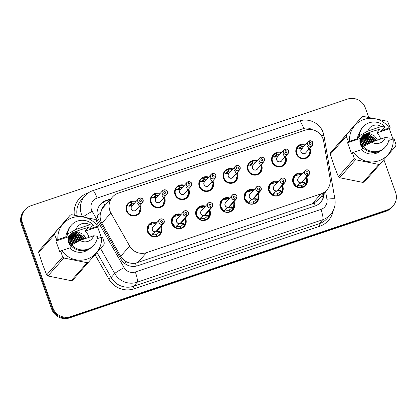<?xml version="1.0" encoding="UTF-8"?>
<svg xmlns="http://www.w3.org/2000/svg" width="417" height="417" viewBox="0 0 417 417"><rect width="100%" height="100%" fill="white"/><g stroke="black" fill="none" stroke-linecap="round" stroke-linejoin="round"><path stroke-width="0.63" d="M282.424 185.414A7.516 7.35 -138.5 0 1 281.423 193.629A7.516 7.35 -138.5 0 1 268.793 191.007A7.516 7.35 -138.5 0 1 278.207 181.676M258.175 193.582A7.516 7.35 -138.5 0 1 257.174 201.797A7.516 7.35 -138.5 0 1 244.544 199.175A7.516 7.35 -138.5 0 1 253.958 189.844M233.927 201.755A7.516 7.35 -138.5 0 1 232.926 209.97A7.516 7.35 -138.5 0 1 220.296 207.343A7.516 7.35 -138.5 0 1 229.71 198.018M209.678 209.923A7.516 7.35 -138.5 0 1 208.677 218.138A7.516 7.35 -138.5 0 1 196.047 215.516A7.516 7.35 -138.5 0 1 205.461 206.186M185.429 218.091A7.516 7.35 -138.5 0 1 184.429 226.306A7.516 7.35 -138.5 0 1 171.799 223.684A7.516 7.35 -138.5 0 1 181.213 214.354M161.181 226.264A7.516 7.35 -138.5 0 1 160.18 234.479A7.516 7.35 -138.5 0 1 147.55 231.852A7.516 7.35 -138.5 0 1 156.964 222.527M306.672 177.246A7.516 7.35 -138.5 0 1 305.671 185.461A7.516 7.35 -138.5 0 1 293.042 182.834A7.516 7.35 -138.5 0 1 302.455 173.508M285.603 156.344A7.516 7.35 -138.5 0 1 284.603 164.559A7.516 7.35 -138.5 0 1 271.973 161.937A7.516 7.35 -138.5 0 1 281.386 152.606M261.355 164.512A7.516 7.35 -138.5 0 1 260.354 172.727A7.516 7.35 -138.5 0 1 247.724 170.105A7.516 7.35 -138.5 0 1 257.138 160.774M237.106 172.685A7.516 7.35 -138.5 0 1 236.105 180.9A7.516 7.35 -138.5 0 1 223.476 178.273A7.516 7.35 -138.5 0 1 232.889 168.948M212.858 180.853A7.516 7.35 -138.5 0 1 211.857 189.068A7.516 7.35 -138.5 0 1 199.227 186.446A7.516 7.35 -138.5 0 1 208.641 177.116M188.609 189.021A7.516 7.35 -138.5 0 1 187.608 197.236A7.516 7.35 -138.5 0 1 174.978 194.614A7.516 7.35 -138.5 0 1 184.392 185.284M164.361 197.194A7.516 7.35 -138.5 0 1 163.36 205.409A7.516 7.35 -138.5 0 1 150.73 202.782A7.516 7.35 -138.5 0 1 160.144 193.457M140.112 205.362A7.516 7.35 -138.5 0 1 139.111 213.577A7.516 7.35 -138.5 0 1 126.481 210.955A7.516 7.35 -138.5 0 1 135.895 201.625M309.852 148.176A7.516 7.35 -138.5 0 1 308.851 156.391A7.516 7.35 -138.5 0 1 296.221 153.764A7.516 7.35 -138.5 0 1 305.635 144.438M323.66 141.321A14.089 13.782 41.5 0 0 323.039 138.96A14.089 13.782 41.5 0 0 305.187 130.193L118.303 193.154A14.089 13.782 41.5 0 0 112.481 197.006A14.089 13.782 41.5 0 0 110.917 212.998L129.687 246.108A14.089 13.782 41.5 0 0 146.523 252.655L321.059 193.853A14.089 13.782 41.5 0 0 326.881 190.001A14.089 13.782 41.5 0 0 330.087 178.591L323.66 141.321M104.75 205.732A4.696 4.592 41.5 0 0 101.732 209.756L100.445 213.384C99.736 216.84 100.216 220.108 101.884 223.194L120.659 256.304C122.113 258.795 124.146 260.661 126.763 261.902C129.536 263.221 132.424 263.659 135.421 263.221L312.187 203.871L314.288 202.959L318.004 200.024L326.881 190.001M101.732 209.756A14.089 13.782 -138.5 0 1 103.609 207.02L112.481 197.006M383.921 159.826L395.561 192.336A14.089 13.782 -138.5 0 1 392.976 206.102A14.089 13.782 -138.5 0 1 387.158 209.954L70.697 316.576A14.089 13.782 -138.5 0 1 52.844 307.803L22.601 223.35L22.023 224.007A14.089 13.782 -138.5 0 1 24.603 210.241A14.089 13.782 -138.5 0 0 22.023 224.007L52.261 308.46L22.023 224.007L21.439 224.664A14.089 13.782 -138.5 0 1 24.024 210.898L25.187 209.579A14.089 13.782 -138.5 0 1 31.009 205.727L347.465 99.11A14.089 13.782 -138.5 0 1 365.323 107.878L368.691 117.292M70.697 316.576L70.119 317.233A14.089 13.782 -138.5 0 1 52.261 308.46A14.089 13.782 -138.5 0 0 70.119 317.233L386.575 210.616L70.119 317.233L69.535 317.89A14.089 13.782 -138.5 0 1 51.677 309.122L21.439 224.664M392.976 206.102L392.397 206.759A14.089 13.782 -138.5 0 1 386.575 210.616A14.089 13.782 -138.5 0 0 392.397 206.759L391.813 207.421A14.089 13.782 -138.5 0 1 385.991 211.273L69.535 317.89M22.601 223.35A14.089 13.782 -138.5 0 1 25.187 209.579M110.807 198.893L106.283 200.421A14.089 13.782 41.5 0 0 100.461 204.273A14.089 13.782 41.5 0 0 98.897 220.265L120.956 259.166A14.089 13.782 41.5 0 0 137.792 265.718L314.991 206.014A14.089 13.782 41.5 0 0 320.814 202.162A14.089 13.782 41.5 0 0 324.217 193.003M100.205 204.57A14.089 13.782 -138.5 0 1 105.762 201.004L110.291 199.477M323.701 193.592A14.089 13.782 -138.5 0 1 320.548 202.448M309.414 140.925L309.378 140.852A2.82 2.757 -138.5 0 1 312.312 145.397A2.82 2.757 -138.5 0 1 307.579 144.412A2.82 2.757 -138.5 0 1 309.148 140.93L309.195 140.998A2.726 2.664 41.5 0 0 307.678 144.365A2.726 2.664 41.5 0 0 311.129 146.065A2.726 2.664 41.5 0 0 312.755 142.656A2.726 2.664 41.5 0 0 309.414 140.925L309.94 142.619L309.299 143.344M309.148 140.925L308.095 141.66L301.569 149.025A2.82 2.757 41.5 0 0 304.624 153.534A2.82 2.757 41.5 0 0 305.786 152.763L304.624 153.534M305.786 152.763L312.312 145.397L312.833 142.64C312.734 141.519 311.582 140.925 309.378 140.852L309.211 141.04M309.94 142.619A0.938 0.917 -138.5 0 1 310.92 144.136A0.938 0.917 -138.5 0 1 309.341 143.808A0.938 0.917 -138.5 0 1 309.862 142.645L309.315 143.266M307.371 146.033L310.097 150.891L308.45 156.13L305.52 158.079C300.052 160.253 294.063 153.659 296.821 148.452L296.821 148.452A7.047 6.891 41.5 0 0 308.434 156.151A7.047 6.891 41.5 0 0 309.685 154.082M305.108 145.027A7.047 6.891 -138.5 0 0 300.954 144.939L300.511 145.439M299.166 149.031L301.09 146.862A5.166 5.051 41.5 0 0 298.619 148.947M303.727 146.586A5.166 5.051 41.5 0 0 301.512 146.721L299.526 148.963M301.09 146.862L300.386 145.132A7.047 6.891 -138.5 0 0 297.759 146.956L296.258 148.65M300.954 144.939L301.512 146.721M302.289 148.374L298.744 148.989L296.748 148.52L296.894 148.186A7.047 6.891 -138.5 0 1 297.759 146.956M296.748 148.52L296.894 148.186L298.28 148.848M309.862 142.645L309.195 140.998M295.439 175.171A7.047 6.891 41.5 0 0 296.935 186.743L298.421 184.361L301.324 182.646L297.754 185.085M308.085 175.197L308.064 175.093A2.726 2.664 41.5 0 0 309.576 171.726A2.726 2.664 41.5 0 0 306.125 170.032A2.726 2.664 41.5 0 0 304.499 173.436A2.726 2.664 41.5 0 0 307.84 175.166L307.855 175.27A2.82 2.757 -138.5 0 1 304.916 170.73A2.82 2.757 -138.5 0 1 309.654 171.71A2.82 2.757 -138.5 0 1 308.085 175.197L301.554 182.568L304.389 182.354L306.328 183.579A7.047 6.891 41.5 0 0 306.948 180.368M301.569 182.365L301.559 182.563A2.82 2.757 41.5 0 0 302.606 181.833L309.138 174.468L309.654 171.71C309.763 170.412 306.151 168.828 304.916 170.73L298.39 178.095A2.82 2.757 41.5 0 0 301.329 182.641L307.855 175.27M307.84 175.166L307.313 173.472A0.938 0.917 -138.5 0 1 306.339 171.96A0.938 0.917 -138.5 0 1 307.913 172.289A0.938 0.917 -138.5 0 1 307.392 173.446L307.329 173.519M297.686 185.164L298.046 185.429L297.232 187.087A7.047 6.891 -138.5 0 0 301.924 187.384L301.585 187.77M297.232 187.087L296.873 186.816L297.232 187.087M294.73 175.854L302.064 173.946L297.618 173.952L294.73 175.854L293.146 181.786L296.873 186.816M304.874 182.5L304.572 182.844L306.26 183.652L305.989 184.137A7.047 6.891 -138.5 0 1 302.497 187.191L302.085 187.66M301.449 185.846L301.793 185.461A5.166 5.051 41.5 0 0 304.295 183.324L304.572 182.844M298.046 185.429A5.166 5.051 41.5 0 0 301.371 185.601L301.924 187.384M301.793 185.461L302.497 187.191M304.634 182.771L301.293 182.682M306.203 177.778A6.87 6.719 -138.3 0 1 306.214 183.449L306.589 178.44L306.281 177.684M307.392 173.446L308.064 175.093M288.585 150.813A2.82 2.757 -138.5 0 1 288.064 153.565A2.82 2.757 -138.5 0 1 283.331 152.58A2.82 2.757 -138.5 0 1 284.9 149.098L284.947 149.171A2.726 2.664 41.5 0 0 283.43 152.539A2.726 2.664 41.5 0 0 286.88 154.233A2.726 2.664 41.5 0 0 288.507 150.829A2.726 2.664 41.5 0 0 285.165 149.098L285.692 150.792L285.051 151.517M284.9 149.098L283.847 149.828L277.321 157.193A2.82 2.757 41.5 0 0 280.375 161.702A2.82 2.757 41.5 0 0 281.538 160.931L280.375 161.702M285.692 150.792A0.938 0.917 -138.5 0 1 286.672 152.304A0.938 0.917 -138.5 0 1 285.092 151.976A0.938 0.917 -138.5 0 1 285.614 150.818L285.066 151.434M283.122 154.201L285.848 159.065L284.201 164.298L281.272 166.247C275.804 168.421 269.815 161.832 272.572 156.62L272.572 156.62A7.047 6.891 41.5 0 0 284.185 164.319A7.047 6.891 41.5 0 0 285.437 162.249M280.86 153.201A7.047 6.891 -138.5 0 0 276.706 153.107L276.262 153.612M274.918 157.199L276.841 155.03A5.166 5.051 41.5 0 0 274.365 157.115M279.479 154.754A5.166 5.051 41.5 0 0 277.263 154.889L275.277 157.131M276.841 155.03L276.137 153.3A7.047 6.891 -138.5 0 0 273.51 155.124L272.009 156.818M276.706 153.107L277.263 154.889M278.04 156.542L274.495 157.157L272.499 156.693L272.645 156.354A7.047 6.891 -138.5 0 1 273.51 155.124M272.499 156.693L272.645 156.354L274.032 157.016M285.614 150.818L284.947 149.171M285.129 149.02L285.129 149.02A2.82 2.757 -138.5 0 1 288.58 150.808C288.486 149.687 287.334 149.093 285.129 149.02M260.917 157.266L260.88 157.188A2.82 2.757 -138.5 0 1 263.815 161.733A2.82 2.757 -138.5 0 1 259.082 160.753A2.82 2.757 -138.5 0 1 260.651 157.266L260.698 157.339A2.726 2.664 41.5 0 0 259.181 160.707A2.726 2.664 41.5 0 0 262.632 162.401A2.726 2.664 41.5 0 0 264.258 158.997A2.726 2.664 41.5 0 0 260.917 157.266L261.443 158.96L260.802 159.685M260.651 157.266L259.598 157.996L253.072 165.367A2.82 2.757 41.5 0 0 256.127 169.875A2.82 2.757 41.5 0 0 257.289 169.104L256.127 169.875M257.289 169.104L263.815 161.733L264.336 158.981C264.237 157.861 263.085 157.261 260.88 157.188L260.714 157.376M261.443 158.96A0.938 0.917 -138.5 0 1 262.423 160.472A0.938 0.917 -138.5 0 1 260.844 160.149A0.938 0.917 -138.5 0 1 261.365 158.986L260.818 159.607M258.874 162.375L261.6 167.233L259.953 172.466L257.023 174.415C251.555 176.589 245.566 170 248.323 164.793L248.323 164.793A7.047 6.891 41.5 0 0 259.937 172.492A7.047 6.891 41.5 0 0 261.188 170.417M256.611 161.369A7.047 6.891 -138.5 0 0 252.457 161.275L252.014 161.78M250.669 165.372L252.593 163.203A5.166 5.051 41.5 0 0 250.117 165.288M255.23 162.927A5.166 5.051 41.5 0 0 253.015 163.063L251.029 165.299M252.593 163.203L251.889 161.468A7.047 6.891 -138.5 0 0 249.262 163.292L247.761 164.991M252.457 161.275L253.015 163.063M253.791 164.71L250.247 165.325L248.251 164.861L248.396 164.522A7.047 6.891 -138.5 0 1 249.262 163.292M248.251 164.861L248.396 164.522L249.783 165.184M261.365 158.986L260.698 157.339M236.668 165.434L236.632 165.361A2.82 2.757 -138.5 0 1 239.567 169.907A2.82 2.757 -138.5 0 1 234.834 168.921A2.82 2.757 -138.5 0 1 236.403 165.44L236.449 165.507A2.726 2.664 41.5 0 0 234.933 168.875A2.726 2.664 41.5 0 0 238.383 170.574A2.726 2.664 41.5 0 0 240.01 167.165A2.726 2.664 41.5 0 0 236.668 165.434L237.195 167.128L236.554 167.853M236.403 165.434L235.35 166.169L228.824 173.535A2.82 2.757 41.5 0 0 231.878 178.043A2.82 2.757 41.5 0 0 233.04 177.272L231.878 178.043M233.04 177.272L239.567 169.907L240.088 167.149C239.989 166.029 238.837 165.434 236.632 165.361L236.465 165.549M237.195 167.128A0.938 0.917 -138.5 0 1 238.175 168.645A0.938 0.917 -138.5 0 1 236.595 168.317A0.938 0.917 -138.5 0 1 237.117 167.154L236.569 167.775M234.625 170.543L237.351 175.401L235.704 180.639L232.775 182.589C227.307 184.762 221.318 178.168 224.075 172.961L224.07 172.956A7.047 6.891 41.5 0 0 235.688 180.66A7.047 6.891 41.5 0 0 236.939 178.591M232.363 169.537A7.047 6.891 -138.5 0 0 228.208 169.448L227.765 169.948M226.421 173.54L228.344 171.371A5.166 5.051 41.5 0 0 225.868 173.456M230.982 171.095A5.166 5.051 41.5 0 0 228.766 171.231L226.78 173.472M228.344 171.371L227.64 169.641A7.047 6.891 -138.5 0 0 225.013 171.465L223.512 173.159M228.208 169.448L228.766 171.231M224.07 172.956L224.148 172.695A7.047 6.891 -138.5 0 1 225.013 171.465M224.002 173.029L224.148 172.695L225.534 173.357M229.543 172.883L226.603 173.514L224.075 172.961M237.117 167.154L236.449 165.507M212.42 173.608L212.383 173.529A2.82 2.757 -138.5 0 1 215.318 178.075A2.82 2.757 -138.5 0 1 210.585 177.089A2.82 2.757 -138.5 0 1 212.154 173.608L212.201 173.68A2.726 2.664 41.5 0 0 210.684 177.048A2.726 2.664 41.5 0 0 214.135 178.742A2.726 2.664 41.5 0 0 215.761 175.338A2.726 2.664 41.5 0 0 212.42 173.608L212.946 175.302L212.305 176.026M212.154 173.608L211.101 174.337L204.575 181.703A2.82 2.757 41.5 0 0 207.63 186.211A2.82 2.757 41.5 0 0 208.792 185.44L207.63 186.211M208.792 185.44L215.318 178.075L215.839 175.317C215.74 174.197 214.588 173.602 212.383 173.529L212.217 173.717M212.946 175.302A0.938 0.917 -138.5 0 1 213.926 176.813A0.938 0.917 -138.5 0 1 212.347 176.485A0.938 0.917 -138.5 0 1 212.868 175.328L212.321 175.943M210.377 178.711L213.103 183.574L211.455 188.807L208.526 190.757C203.058 192.93 197.069 186.342 199.826 181.129L199.826 181.129A7.047 6.891 41.5 0 0 211.44 188.828A7.047 6.891 41.5 0 0 212.691 186.759M208.114 177.71A7.047 6.891 -138.5 0 0 203.96 177.616L203.517 178.122M202.172 181.708L204.095 179.539A5.166 5.051 41.5 0 0 201.62 181.624M206.733 179.263A5.166 5.051 41.5 0 0 204.518 179.399L202.532 181.64M204.095 179.539L203.392 177.809A7.047 6.891 -138.5 0 0 200.765 179.633L199.258 181.327M203.96 177.616L204.518 179.399M205.294 181.051L201.75 181.666L199.753 181.202L199.899 180.863A7.047 6.891 -138.5 0 1 200.765 179.633M199.753 181.202L199.899 180.863L201.286 181.525M212.868 175.328L212.201 173.68M271.191 183.339A7.047 6.891 41.5 0 0 272.687 194.911L274.172 192.534L277.076 190.814L273.505 193.259M283.836 183.365L283.815 183.261A2.726 2.664 41.5 0 0 285.327 179.899A2.726 2.664 41.5 0 0 281.876 178.2A2.726 2.664 41.5 0 0 280.25 181.609A2.726 2.664 41.5 0 0 283.591 183.339L283.607 183.444A2.82 2.757 -138.5 0 1 280.667 178.898A2.82 2.757 -138.5 0 1 285.405 179.878A2.82 2.757 -138.5 0 1 283.836 183.365L277.305 190.736L280.141 190.522L282.074 191.747A7.047 6.891 41.5 0 0 282.7 188.536M277.321 190.538L277.31 190.731A2.82 2.757 41.5 0 0 278.358 190.001L284.889 182.636L285.405 179.878C285.515 178.58 281.902 176.996 280.667 178.898L274.141 186.263A2.82 2.757 41.5 0 0 277.081 190.809L283.607 183.444M283.591 183.339L283.065 181.645A0.938 0.917 -138.5 0 1 282.09 180.128A0.938 0.917 -138.5 0 1 283.664 180.457A0.938 0.917 -138.5 0 1 283.143 181.619L283.08 181.687M273.437 193.332L273.797 193.597L272.984 195.255A7.047 6.891 -138.5 0 0 277.675 195.552L277.336 195.943M272.984 195.255L272.624 194.984L272.984 195.255M280.625 190.673L280.323 191.012L282.012 191.82L281.741 192.305A7.047 6.891 -138.5 0 1 278.248 195.359L277.837 195.828M277.201 194.014L277.545 193.629A5.166 5.051 41.5 0 0 280.047 191.497L280.323 191.012M273.797 193.597A5.166 5.051 41.5 0 0 277.123 193.769L277.675 195.552M272.692 194.906L268.897 189.954L270.482 184.022L273.37 182.12L277.811 182.125M277.545 193.629L278.248 195.359M281.955 185.946A6.87 6.719 -138.3 0 1 281.965 191.617L282.012 191.82M277.305 190.736L277.044 190.85M280.38 190.939L277.081 190.991M283.143 181.619L283.815 183.261M246.942 191.507A7.047 6.891 41.5 0 0 248.438 203.084L249.924 200.702L252.827 198.987L249.257 201.427M259.588 191.533L259.567 191.434A2.726 2.664 41.5 0 0 261.078 188.067A2.726 2.664 41.5 0 0 257.628 186.368A2.726 2.664 41.5 0 0 256.002 189.777A2.726 2.664 41.5 0 0 259.343 191.507L259.358 191.612A2.82 2.757 -138.5 0 1 256.419 187.066A2.82 2.757 -138.5 0 1 261.157 188.046A2.82 2.757 -138.5 0 1 259.588 191.533L253.056 198.909L255.892 198.69L257.826 199.915A7.047 6.891 41.5 0 0 258.451 196.709M253.072 198.706L253.062 198.899A2.82 2.757 41.5 0 0 254.109 198.174L260.641 190.804L261.157 188.051C261.266 186.753 257.654 185.164 256.419 187.066L249.892 194.437A2.82 2.757 41.5 0 0 252.832 198.977L259.358 191.612M259.343 191.507L258.816 189.813A0.938 0.917 -138.5 0 1 257.842 188.296A0.938 0.917 -138.5 0 1 259.416 188.625A0.938 0.917 -138.5 0 1 258.894 189.787L258.832 189.86M249.189 201.505L249.548 201.771L248.735 203.428A7.047 6.891 -138.5 0 0 253.427 203.725L253.088 204.111M248.735 203.428L248.376 203.157L248.735 203.428M256.377 198.841L256.074 199.185L257.763 199.993L257.492 200.478A7.047 6.891 -138.5 0 1 254 203.532L253.588 203.996M252.952 202.188L253.296 201.797A5.166 5.051 41.5 0 0 255.798 199.665L256.074 199.185M249.548 201.771A5.166 5.051 41.5 0 0 252.874 201.937L253.427 203.725M248.443 203.079L244.649 198.127L246.233 192.195L249.121 190.293L253.562 190.293L246.233 192.195M253.296 201.797L254 203.532M257.706 194.113A6.87 6.719 -138.3 0 1 257.716 199.785L257.763 199.993M253.056 198.909L252.796 199.018M256.132 199.107L252.832 199.164M258.894 189.787L259.567 191.434M222.694 199.68A7.047 6.891 41.5 0 0 224.19 211.252L225.675 208.87L228.579 207.155L225.008 209.595M235.339 199.707L235.318 199.602A2.726 2.664 41.5 0 0 236.83 196.235A2.726 2.664 41.5 0 0 233.379 194.541A2.726 2.664 41.5 0 0 231.753 197.945A2.726 2.664 41.5 0 0 235.094 199.675L235.11 199.779A2.82 2.757 -138.5 0 1 232.17 195.239A2.82 2.757 -138.5 0 1 236.908 196.219A2.82 2.757 -138.5 0 1 235.339 199.707L228.808 207.077L231.643 206.863L233.577 208.088A7.047 6.891 41.5 0 0 234.203 204.877M228.824 206.874L228.813 207.072A2.82 2.757 41.5 0 0 229.861 206.342L236.392 198.977L236.908 196.219C237.018 194.921 233.405 193.337 232.17 195.239L225.644 202.605A2.82 2.757 41.5 0 0 228.584 207.15L235.11 199.779M235.094 199.675L234.568 197.981A0.938 0.917 -138.5 0 1 233.588 196.47A0.938 0.917 -138.5 0 1 235.167 196.798A0.938 0.917 -138.5 0 1 234.646 197.955L234.583 198.028M224.94 209.673L225.3 209.939L224.487 211.596A7.047 6.891 -138.5 0 0 229.178 211.893L228.839 212.279M224.487 211.596L224.127 211.325L224.487 211.596M232.128 207.009L231.826 207.353L233.515 208.161L233.244 208.646A7.047 6.891 -138.5 0 1 229.751 211.7L229.34 212.17M228.704 210.356L229.048 209.97A5.166 5.051 41.5 0 0 231.55 207.833L231.826 207.353M225.3 209.939A5.166 5.051 41.5 0 0 228.625 210.111L229.178 211.893M224.195 211.247L220.4 206.295L221.985 200.363L224.872 198.461L229.314 198.461L221.985 200.363M229.048 209.97L229.751 211.7M233.457 202.287A6.87 6.719 -138.3 0 1 233.468 207.958L233.515 208.161M228.808 207.077L228.547 207.192M231.883 207.28L228.584 207.332M234.646 197.955L235.318 199.602M362.696 148.202A10.618 10.383 -138.5 0 1 360.189 138.517L347.585 142.76L348.471 141.759L346.256 136.265A25.364 24.806 -138.5 0 1 346.548 134.655L361.836 116.958A25.364 24.806 -138.5 0 1 363.384 116.437L386.689 121.128A25.364 24.806 -138.5 0 1 387.946 122.217L390.166 127.711L389.233 127.962A22.075 21.59 -138.5 0 0 363.968 119.465A22.075 21.59 -138.5 0 0 349.571 141.321L357.468 138.663A14.089 13.782 -138.5 0 1 359.543 132.497M392.97 139.028L389.275 128.717L376.676 132.96A10.618 10.383 -138.5 0 1 380.638 139.075M376.468 140.482L369.061 134.571L363.337 134.957M376.739 140.393L369.269 134.342L363.978 134.576M375.363 140.857L368.237 135.504L362.514 135.885M375.639 140.764L368.446 135.27L362.722 135.655M374.221 141.243L367.419 136.432L361.695 136.812M374.508 141.144L367.622 136.197L361.899 136.583M373.043 141.639L366.595 137.36L360.872 137.746M373.34 141.535L366.798 137.125L361.075 137.511M371.823 142.046L365.772 138.288L360.158 138.632M372.131 141.942L365.98 138.053L360.257 138.439M370.708 142.624L364.948 139.215L360.017 139.346M370.984 142.473L365.156 138.981L360.048 139.163M369.592 143.229L364.13 140.143L359.923 140.102M369.869 143.078L364.333 139.909L359.944 139.909M368.461 143.849L363.306 141.071L359.887 140.904M368.748 143.693L363.509 140.842L359.887 140.696M367.32 144.48L362.482 141.999L359.913 141.77M367.606 144.324L362.686 141.77L359.897 141.545M366.168 145.121L361.659 142.927L360.022 142.708M366.454 144.96L361.867 142.697L359.986 142.463M364.995 145.778L360.246 143.745M365.292 145.611L360.179 143.474M363.812 146.44L360.648 144.944M364.109 146.273L360.523 144.621M362.847 147.274L361.393 146.456M363.051 147.039L361.153 146.023M346.256 136.265L330.332 154.238L334.1 165.7L338.349 176.631L354.273 158.653L352.412 152.758L353.507 152.32A22.075 21.59 -138.5 0 0 378.772 160.816A22.075 21.59 -138.5 0 0 393.168 138.96L388.806 140.43M330.332 154.238A25.364 24.806 -138.5 0 1 330.624 152.627L346.548 134.655M361.836 116.958L330.624 152.627M348.471 141.759L349.571 141.321M357.468 138.663L359.73 136.104L358.776 136.427L359.423 135.697A15.028 14.699 -138.5 0 1 363.035 126.888A15.028 14.699 -138.5 0 1 385.209 127.008L383.604 128.061L381.341 130.62L389.233 127.962M358.776 136.427A15.028 14.699 -138.5 0 1 362.389 127.618L363.035 126.888M359.423 135.697L367.747 131.1A9.393 9.19 -138.5 0 1 381.414 126.492L385.209 127.008M381.414 126.492L367.747 131.1M376.676 132.96L380.007 129.202C374.992 130.5 369.498 132.351 363.515 134.759L360.189 138.517M393.168 138.96L394.101 138.71L395.962 144.61A25.364 24.806 -138.5 0 1 395.67 146.216L364.463 181.89A25.364 24.806 -138.5 0 1 362.91 182.411L378.834 164.439L355.529 159.742L339.605 177.715L362.91 182.411M339.605 177.715A25.364 24.806 -138.5 0 1 338.349 176.631M355.529 159.742A25.364 24.806 -138.5 0 1 354.273 158.653M380.382 163.917A25.364 24.806 -138.5 0 1 378.834 164.439M363.056 147.79L361.403 149.661L353.507 152.32M380.387 150.959A14.089 13.782 -138.5 0 1 361.403 149.661M384.886 147.55A15.028 14.699 -138.5 0 1 362.712 147.425L363.358 146.695A15.028 14.699 -138.5 0 0 385.532 146.815L384.886 147.55M385.355 137.49A9.393 9.19 -138.5 0 1 371.688 142.093L385.355 137.49L389.15 138.006A15.028 14.699 -138.5 0 1 385.532 146.815M371.688 142.093L363.358 146.695M377.541 140.122L374.471 135.911L369.884 133.643L366.934 133.435M369.691 139.659L363.572 137.151M367.424 138.48L363.025 137.209M389.275 128.717L390.166 127.711M347.585 142.76L351.521 153.758L352.412 152.758M71.01 246.478A10.618 10.383 -138.5 0 1 68.503 236.788L55.904 241.036L56.79 240.03L54.57 234.536A25.364 24.806 -138.5 0 1 54.862 232.926L70.15 215.229A25.364 24.806 -138.5 0 1 71.698 214.708L95.003 219.405A25.364 24.806 -138.5 0 1 96.264 220.489L98.48 225.988L97.552 226.233A22.075 21.59 -138.5 0 0 72.287 217.737A22.075 21.59 -138.5 0 0 57.89 239.598L65.782 236.934A14.089 13.782 -138.5 0 1 67.862 230.768M101.284 237.299L97.594 226.989L84.99 231.232A10.618 10.383 -138.5 0 1 88.957 237.351M84.787 238.753L77.38 232.848L71.656 233.233M85.058 238.665L77.583 232.613L72.297 232.848M83.676 239.129L76.556 233.775L70.833 234.161M83.958 239.035L76.759 233.541L71.041 233.927M82.535 239.514L75.732 234.703L70.009 235.089M82.827 239.415L75.941 234.469L70.218 234.854M81.357 239.911L74.909 235.631L69.191 236.017M81.654 239.811L75.117 235.397L69.394 235.782M80.142 240.322L74.09 236.559L68.477 236.903M80.45 240.218L74.294 236.33L68.57 236.71M79.021 240.896L73.267 237.487L68.336 237.617M79.298 240.745L73.47 237.257L68.367 237.435M77.906 241.5L72.443 238.415L68.242 238.373M78.188 241.349L72.652 238.185L68.258 238.18M76.78 242.121L71.62 239.342L68.2 239.176M77.062 241.964L71.828 239.113L68.206 238.972M75.639 242.751L70.801 240.27L68.226 240.041M75.925 242.595L71.005 240.041L68.216 239.817M74.481 243.398L69.978 241.198L68.341 240.979M74.773 243.236L70.181 240.969L68.305 240.734M73.314 244.049L68.565 242.016M73.606 243.882L68.492 241.745M72.125 244.711L68.961 243.215M72.428 244.544L68.841 242.897M71.166 245.545L69.712 244.727M71.37 245.311L69.467 244.299M54.57 234.536L38.651 252.509L42.419 263.977L46.668 274.902L62.592 256.929L60.726 251.029L61.825 250.591A22.075 21.59 -138.5 0 0 87.09 259.087A22.075 21.59 -138.5 0 0 101.487 237.231L97.125 238.701M38.651 252.509A25.364 24.806 -138.5 0 1 38.943 250.898L54.862 232.926M70.15 215.229L38.943 250.898M56.79 240.03L57.89 239.598M65.782 236.934L68.049 234.38L67.09 234.703L67.742 233.968A15.028 14.699 -138.5 0 1 71.354 225.159A15.028 14.699 -138.5 0 1 93.528 225.279L91.922 226.337L89.655 228.891L97.552 226.233M67.09 234.703A15.028 14.699 -138.5 0 1 70.702 225.889L71.354 225.159M67.742 233.968L76.066 229.371A9.393 9.19 -138.5 0 1 89.733 224.763L93.528 225.279M89.733 224.763L76.066 229.371M84.99 231.232L88.321 227.473C83.311 228.771 77.817 230.627 71.833 233.03L68.503 236.788M101.487 237.231L102.42 236.981L104.281 242.882A25.364 24.806 -138.5 0 1 103.989 244.492L72.777 280.161A25.364 24.806 -138.5 0 1 71.229 280.683L87.153 262.71L63.848 258.014L47.924 275.991L71.229 280.683M47.924 275.991A25.364 24.806 -138.5 0 1 46.668 274.902M63.848 258.014A25.364 24.806 -138.5 0 1 62.592 256.929M88.701 262.189A25.364 24.806 -138.5 0 1 87.153 262.71M71.375 246.066L69.717 247.933L61.825 250.591M88.701 249.23A14.089 13.782 -138.5 0 1 69.717 247.933M93.205 245.822A15.028 14.699 -138.5 0 1 71.031 245.696L71.677 244.967A15.028 14.699 -138.5 0 0 93.851 245.092L93.205 245.822M93.669 235.761A9.393 9.19 -138.5 0 1 80.001 240.369L93.669 235.761L97.463 236.277A15.028 14.699 -138.5 0 1 93.851 245.092M80.001 240.369L71.677 244.967M85.86 238.394L82.79 234.182L78.198 231.92L75.253 231.706M78.01 237.93L71.886 235.423M75.743 236.752L71.338 235.48M97.594 226.989L98.48 225.988M55.904 241.036L59.84 252.03L60.726 251.029M188.171 181.776L188.135 181.697A2.82 2.757 -138.5 0 1 191.069 186.243A2.82 2.757 -138.5 0 1 186.336 185.263A2.82 2.757 -138.5 0 1 187.905 181.776L187.952 181.848A2.726 2.664 41.5 0 0 186.435 185.216A2.726 2.664 41.5 0 0 189.886 186.91A2.726 2.664 41.5 0 0 191.512 183.506A2.726 2.664 41.5 0 0 188.171 181.776L188.698 183.47L188.057 184.194M187.905 181.776L186.852 182.505L180.326 189.876A2.82 2.757 41.5 0 0 183.381 194.385A2.82 2.757 41.5 0 0 184.543 193.613L183.381 194.385M184.543 193.613L191.069 186.243L191.591 183.49C191.492 182.37 190.34 181.77 188.135 181.697L187.968 181.885M188.698 183.47A0.938 0.917 -138.5 0 1 189.678 184.981A0.938 0.917 -138.5 0 1 188.098 184.658A0.938 0.917 -138.5 0 1 188.62 183.496L188.072 184.116M186.128 186.884L188.854 191.742L187.207 196.975L184.278 198.925C178.81 201.098 172.82 194.51 175.578 189.302L175.578 189.302A7.047 6.891 41.5 0 0 187.191 197.001A7.047 6.891 41.5 0 0 188.442 194.927M183.866 185.878A7.047 6.891 -138.5 0 0 179.711 185.784L179.268 186.29M177.923 189.881L179.847 187.713A5.166 5.051 41.5 0 0 177.371 189.798M182.484 187.436A5.166 5.051 41.5 0 0 180.269 187.572L178.283 189.808M179.847 187.713L179.143 185.977A7.047 6.891 -138.5 0 0 176.516 187.801L175.01 189.5M179.711 185.784L180.269 187.572M181.046 189.219L177.501 189.834L175.505 189.37L175.651 189.031A7.047 6.891 -138.5 0 1 176.516 187.801M175.505 189.37L175.651 189.031L177.037 189.693M188.62 183.496L187.952 181.848M163.923 189.943L163.886 189.871A2.82 2.757 -138.5 0 1 166.821 194.416A2.82 2.757 -138.5 0 1 162.088 193.431A2.82 2.757 -138.5 0 1 163.657 189.949L163.704 190.022A2.726 2.664 41.5 0 0 162.187 193.384A2.726 2.664 41.5 0 0 165.638 195.083A2.726 2.664 41.5 0 0 167.264 191.674A2.726 2.664 41.5 0 0 163.923 189.943L164.449 191.638L163.808 192.362M163.657 189.943L162.604 190.678L156.078 198.044A2.82 2.757 41.5 0 0 159.132 202.553A2.82 2.757 41.5 0 0 160.295 201.781L159.132 202.553M160.295 201.781L166.821 194.416L167.342 191.658C167.243 190.538 166.091 189.943 163.886 189.871L163.719 190.058M164.449 191.638A0.938 0.917 -138.5 0 1 165.429 193.154A0.938 0.917 -138.5 0 1 163.85 192.826A0.938 0.917 -138.5 0 1 164.371 191.664L163.824 192.284M161.879 195.052L164.606 199.91L162.958 205.148L160.029 207.098C154.561 209.271 148.572 202.678 151.329 197.47L151.329 197.47A7.047 6.891 41.5 0 0 162.943 205.169A7.047 6.891 41.5 0 0 164.194 203.1M159.617 194.046A7.047 6.891 -138.5 0 0 155.463 193.957L155.02 194.458M153.675 198.049L155.598 195.881A5.166 5.051 41.5 0 0 153.122 197.966M158.236 195.604A5.166 5.051 41.5 0 0 156.021 195.74L154.035 197.981M155.598 195.881L154.895 194.15A7.047 6.891 -138.5 0 0 152.268 195.974L150.761 197.668M155.463 193.957L156.021 195.74M156.797 197.392L153.253 198.007L151.256 197.538L151.402 197.205A7.047 6.891 -138.5 0 1 152.268 195.974M151.256 197.538L151.402 197.205L152.789 197.867M164.371 191.664L163.704 190.022M139.674 198.117L139.638 198.039A2.82 2.757 -138.5 0 1 142.572 202.584A2.82 2.757 -138.5 0 1 137.839 201.599A2.82 2.757 -138.5 0 1 139.408 198.117L139.455 198.19A2.726 2.664 41.5 0 0 137.938 201.557A2.726 2.664 41.5 0 0 141.389 203.251A2.726 2.664 41.5 0 0 143.015 199.847A2.726 2.664 41.5 0 0 139.674 198.117L140.201 199.811L139.559 200.535M139.408 198.117L138.355 198.846L131.829 206.212A2.82 2.757 41.5 0 0 134.884 210.721A2.82 2.757 41.5 0 0 136.046 209.949L134.884 210.721M136.046 209.949L142.572 202.584L143.094 199.826C142.995 198.706 141.843 198.111 139.638 198.039L139.471 198.226M140.201 199.811A0.938 0.917 -138.5 0 1 141.181 201.322A0.938 0.917 -138.5 0 1 139.601 200.994A0.938 0.917 -138.5 0 1 140.122 199.837L139.575 200.452M137.631 203.22L140.357 208.083L138.71 213.316L135.78 215.266C130.312 217.439 124.323 210.851 127.081 205.638L127.081 205.638A7.047 6.891 41.5 0 0 138.694 213.337A7.047 6.891 41.5 0 0 139.945 211.268M135.369 202.219A7.047 6.891 -138.5 0 0 131.214 202.125L130.771 202.631M129.426 206.217L131.35 204.049A5.166 5.051 41.5 0 0 128.874 206.134M133.987 203.772A5.166 5.051 41.5 0 0 131.772 203.908L129.786 206.149M131.35 204.049L130.646 202.318A7.047 6.891 -138.5 0 0 128.019 204.142L126.513 205.836M131.214 202.125L131.772 203.908M132.549 205.56L129.004 206.175L127.008 205.711L127.154 205.373A7.047 6.891 -138.5 0 1 128.019 204.142M127.008 205.711L127.154 205.373L128.54 206.034M140.122 199.837L139.455 198.19M198.445 207.848A7.047 6.891 41.5 0 0 199.941 219.42L201.427 217.043L204.33 215.323L200.759 217.768M211.091 207.875L211.07 207.77A2.726 2.664 41.5 0 0 212.581 204.408A2.726 2.664 41.5 0 0 209.131 202.709A2.726 2.664 41.5 0 0 207.504 206.118A2.726 2.664 41.5 0 0 210.846 207.848L210.861 207.953A2.82 2.757 -138.5 0 1 207.921 203.407C209.157 201.505 212.769 203.089 212.66 204.387A2.82 2.757 -138.5 0 1 211.091 207.875L204.559 215.245L207.395 215.031L209.329 216.256A7.047 6.891 41.5 0 0 209.954 213.045M212.654 204.387A2.82 2.757 -138.5 0 0 207.921 203.407L201.395 210.773A2.82 2.757 41.5 0 0 204.335 215.318L210.861 207.953M210.846 207.848L210.319 206.154A0.938 0.917 -138.5 0 1 209.339 204.638A0.938 0.917 -138.5 0 1 210.919 204.966A0.938 0.917 -138.5 0 1 210.397 206.128L210.335 206.196M200.692 217.841L201.051 218.107L200.238 219.764A7.047 6.891 -138.5 0 0 204.929 220.061L204.591 220.452M200.238 219.764L199.879 219.493L200.238 219.764M197.736 208.531L205.07 206.623L200.624 206.629L197.736 208.531L196.152 214.463L199.879 219.493M207.88 215.182L207.577 215.521L209.266 216.329L208.995 216.814A7.047 6.891 -138.5 0 1 205.503 219.868L205.091 220.338M204.455 218.524L204.799 218.138A5.166 5.051 41.5 0 0 207.301 216.006L207.577 215.521M201.051 218.107A5.166 5.051 41.5 0 0 204.377 218.279L204.929 220.061M204.799 218.138L205.503 219.868M209.209 210.455A6.87 6.719 -138.3 0 1 209.219 216.126L209.266 216.329M204.575 215.047L204.299 215.36M207.635 215.448L204.335 215.5M210.397 206.128L211.07 207.77M204.565 215.24A2.82 2.757 41.5 0 0 205.612 214.51L212.144 207.145L212.66 204.387M174.197 216.016A7.047 6.891 41.5 0 0 175.693 227.593L177.178 225.211L180.081 223.496L176.511 225.936M186.842 216.042L186.821 215.943A2.726 2.664 41.5 0 0 188.333 212.576A2.726 2.664 41.5 0 0 184.882 210.877A2.726 2.664 41.5 0 0 183.256 214.286A2.726 2.664 41.5 0 0 186.597 216.016L186.613 216.121A2.82 2.757 -138.5 0 1 183.673 211.575A2.82 2.757 -138.5 0 1 188.406 212.555A2.82 2.757 -138.5 0 1 186.842 216.042L180.311 223.418L183.146 223.199L185.085 224.429A7.047 6.891 41.5 0 0 185.706 221.218M180.326 223.215L180.316 223.408A2.82 2.757 41.5 0 0 181.364 222.683L187.895 215.313L188.411 212.561C188.52 211.263 184.908 209.673 183.673 211.575L177.147 218.946A2.82 2.757 41.5 0 0 180.087 223.486L186.613 216.121M186.597 216.016L186.071 214.322A0.938 0.917 -138.5 0 1 185.091 212.806A0.938 0.917 -138.5 0 1 186.67 213.134A0.938 0.917 -138.5 0 1 186.149 214.296L186.086 214.369M176.443 226.014L176.803 226.28L175.99 227.937A7.047 6.891 -138.5 0 0 180.681 228.235L180.342 228.62M175.99 227.937L175.63 227.666L175.99 227.937M183.631 223.35L183.329 223.694L185.018 224.502L184.747 224.987A7.047 6.891 -138.5 0 1 181.254 228.042L180.842 228.506M180.207 226.697L180.551 226.306A5.166 5.051 41.5 0 0 183.053 224.174L183.329 223.694M176.803 226.28A5.166 5.051 41.5 0 0 180.128 226.447L180.681 228.235M175.698 227.588L171.903 222.636L173.488 216.704L176.375 214.802L180.816 214.802L173.488 216.704M180.551 226.306L181.254 228.042M183.391 223.621L180.05 223.528M184.96 218.623A6.87 6.719 -138.3 0 1 184.971 224.294L185.346 219.29L185.039 218.534M186.149 214.296L186.821 215.943M149.948 224.19A7.047 6.891 41.5 0 0 151.444 235.761L152.93 233.379L155.833 231.664L152.262 234.104M156.078 231.383L158.898 231.372L160.832 232.597A7.047 6.891 41.5 0 0 161.457 229.386M162.349 224.184L162.364 224.289A2.82 2.757 -138.5 0 1 159.424 219.749A2.82 2.757 -138.5 0 1 164.157 220.729A2.82 2.757 -138.5 0 1 162.594 224.216L162.573 224.111A2.726 2.664 41.5 0 0 164.084 220.744A2.726 2.664 41.5 0 0 160.634 219.05A2.726 2.664 41.5 0 0 159.007 222.454A2.726 2.664 41.5 0 0 162.349 224.184L161.822 222.49A0.938 0.917 -138.5 0 1 160.842 220.979A0.938 0.917 -138.5 0 1 162.422 221.307A0.938 0.917 -138.5 0 1 161.9 222.464L161.838 222.537M162.594 224.216L156.067 231.581A2.82 2.757 41.5 0 0 157.115 230.851L163.646 223.486L164.162 220.729C164.272 219.431 160.66 217.846 159.424 219.749L152.898 227.114A2.82 2.757 41.5 0 0 155.838 231.659L162.364 224.289M152.195 234.182L152.554 234.448L151.741 236.105A7.047 6.891 -138.5 0 0 156.432 236.403L156.094 236.788M151.741 236.105L151.381 235.834L151.741 236.105M156.568 222.97L152.127 222.97L149.239 224.872L147.654 230.804L151.381 235.834M159.383 231.518L159.08 231.862L160.769 232.67L160.498 233.155A7.047 6.891 -138.5 0 1 157.006 236.21L156.594 236.679M155.958 234.865L156.302 234.479A5.166 5.051 41.5 0 0 158.804 232.342L159.08 231.862M152.554 234.448A5.166 5.051 41.5 0 0 155.88 234.62L156.432 236.403M156.302 234.479L157.006 236.21M160.712 226.796A6.87 6.719 -138.3 0 1 160.722 232.467L160.769 232.67M156.067 231.581L155.802 231.701M159.138 231.789L155.833 231.842M161.9 222.464L162.573 224.111M97.187 215.255A14.089 0.97 -29.6 0 1 100.445 213.384M315.252 205.925A14.089 2.554 -108.6 0 0 314.288 202.959M320.981 196.662A14.089 1.856 -9.8 0 1 323.425 196.449M136.359 266.114A14.089 2.554 -108.6 0 0 135.421 263.221M124.422 263.257A14.089 0.97 -29.6 0 1 126.763 261.902M104.792 205.685A14.089 2.554 -108.6 0 0 103.385 202.068M312.187 203.871L321.059 193.853M137.652 262.674L146.523 252.655M120.659 256.304L129.687 246.108M101.884 223.194L110.917 212.998M385.991 211.273L387.158 209.954M51.677 309.122L52.844 307.803M312.015 129.677A9.393 9.19 41.5 0 0 303.701 128.483L97.104 198.091A9.393 9.19 41.5 0 0 92.183 211.32L124.099 267.605A9.393 9.19 41.5 0 0 135.322 271.967L320.923 209.438A9.393 9.19 41.5 0 0 326.944 199.263L325.594 191.45M321.142 135.374A9.393 1.235 -9.8 0 1 323.978 135.77L323.154 132.627C320.032 123.187 308.726 117.646 299.406 121.045A9.393 1.704 71.4 0 1 303.701 128.483M82.462 216.559A18.786 18.374 -138.5 0 1 81.451 214.244A18.786 18.374 -138.5 0 1 84.901 195.891L81.336 199.91A18.786 18.374 41.5 0 0 77.15 215.589M83.353 216.736A9.393 0.646 -29.6 0 1 92.183 211.32M74.335 215.12A21.137 20.673 -138.5 0 1 87.987 192.941L88.477 192.774M333.193 210.653A21.137 20.673 -138.5 0 1 319.683 226.28L134.081 288.814A21.137 20.673 -138.5 0 1 108.827 278.994L95.102 254.787M85.813 238.409L84.291 235.725M330.54 214.557A18.786 18.374 -138.5 0 1 322.779 219.696L319.219 223.715A18.786 18.374 41.5 0 0 326.98 218.581L330.54 214.557C334.33 210.09 335.784 204.945 334.903 199.128L323.978 135.77M320.923 209.438A9.393 1.704 71.4 0 1 322.779 219.696L137.177 282.231A18.786 18.374 -138.5 0 1 114.727 273.5L111.167 277.519A18.786 18.374 41.5 0 0 133.617 286.25L319.219 223.715A2.351 0.427 -108.6 0 0 319.683 226.28M124.099 267.605A9.393 0.646 -29.6 0 0 114.727 273.5L100.544 248.485M97.02 252.566L111.167 277.519L108.827 278.994M135.322 271.967A9.393 1.704 71.4 0 1 137.177 282.231L133.617 286.25A2.351 0.427 -108.6 0 0 134.081 288.814M326.944 199.263A9.393 1.235 -9.8 0 1 334.903 199.128M299.406 121.045L92.814 190.647A9.393 1.704 71.4 0 1 97.104 198.091M105.762 201.004L106.283 200.421M306.219 152.278A2.903 2.841 -138.6 0 1 301.772 153.055A2.903 2.841 -138.6 0 1 301.991 148.546M309.383 148.707A6.87 6.719 -138.6 0 1 303.232 158.21A6.87 6.719 -138.6 0 1 297.024 148.468M301.032 182.818A2.903 2.841 -138.3 0 1 298.822 177.606M303.034 181.353A2.903 2.841 -138.3 0 1 301.84 182.547M297.066 186.529A6.87 6.719 -138.3 0 1 301.986 174.035M304.389 182.354L304.155 182.62M305.989 184.137L304.295 183.324M281.97 160.446A2.903 2.841 -138.6 0 1 277.524 161.223A2.903 2.841 -138.6 0 1 277.743 156.714M285.134 156.875A6.87 6.719 -138.6 0 1 278.983 166.378A6.87 6.719 -138.6 0 1 272.775 156.641M257.722 168.614A2.903 2.841 -138.6 0 1 253.275 169.391A2.903 2.841 -138.6 0 1 253.494 164.887M260.886 165.043A6.87 6.719 -138.6 0 1 254.735 174.546A6.87 6.719 -138.6 0 1 248.527 164.809M233.473 176.787A2.903 2.841 -138.6 0 1 229.027 177.564A2.903 2.841 -138.6 0 1 229.246 173.055M236.637 173.217A6.87 6.719 -138.6 0 1 230.486 182.719A6.87 6.719 -138.6 0 1 224.278 172.977M209.225 184.955A2.903 2.841 -138.6 0 1 204.778 185.732A2.903 2.841 -138.6 0 1 204.997 181.223M212.389 181.385A6.87 6.719 -138.6 0 1 206.238 190.887A6.87 6.719 -138.6 0 1 200.03 181.15M276.784 190.986A2.903 2.841 -138.3 0 1 274.574 185.779M278.785 189.521A2.903 2.841 -138.3 0 1 277.592 190.715M272.817 194.697A6.87 6.719 -138.3 0 1 277.738 182.208M280.141 190.522L279.906 190.788M281.741 192.305L280.047 191.497M252.535 199.154A2.903 2.841 -138.3 0 1 250.325 193.947M254.537 197.689A2.903 2.841 -138.3 0 1 253.343 198.883M248.568 202.87A6.87 6.719 -138.3 0 1 253.489 190.376M255.892 198.69L255.657 198.956M257.492 200.478L255.798 199.665M228.287 207.327A2.903 2.841 -138.3 0 1 226.077 202.115M230.288 205.862A2.903 2.841 -138.3 0 1 229.095 207.056M224.32 211.038A6.87 6.719 -138.3 0 1 229.241 198.544M231.643 206.863L231.409 207.129M233.244 208.646L231.55 207.833M184.976 193.123A2.903 2.841 -138.6 0 1 180.53 193.905A2.903 2.841 -138.6 0 1 180.749 189.396M188.14 189.553A6.87 6.719 -138.6 0 1 181.989 199.055A6.87 6.719 -138.6 0 1 175.781 189.318M160.727 201.296A2.903 2.841 -138.6 0 1 156.281 202.073A2.903 2.841 -138.6 0 1 156.5 197.564M163.891 197.726A6.87 6.719 -138.6 0 1 157.741 207.228A6.87 6.719 -138.6 0 1 151.533 197.486M136.479 209.464A2.903 2.841 -138.6 0 1 132.033 210.241A2.903 2.841 -138.6 0 1 132.252 205.732M139.643 205.894A6.87 6.719 -138.6 0 1 133.492 215.396A6.87 6.719 -138.6 0 1 127.284 205.659M204.038 215.495A2.903 2.841 -138.3 0 1 201.828 210.288M206.04 214.03A2.903 2.841 -138.3 0 1 204.846 215.224M200.071 219.206A6.87 6.719 -138.3 0 1 204.992 206.717M207.395 215.031L207.16 215.297M208.995 216.814L207.301 216.006M179.79 223.663A2.903 2.841 -138.3 0 1 177.579 218.456M181.791 222.198A2.903 2.841 -138.3 0 1 180.597 223.392M175.823 227.38A6.87 6.719 -138.3 0 1 180.743 214.885M183.146 223.199L182.912 223.465M184.747 224.987L183.053 224.174M155.541 231.836A2.903 2.841 -138.3 0 1 153.331 226.624M157.543 230.372A2.903 2.841 -138.3 0 1 156.349 231.565M151.574 235.548A6.87 6.719 -138.3 0 1 156.495 223.053M158.898 231.372L158.663 231.638M160.498 233.155L158.804 232.342M92.814 190.647C89.712 191.705 87.075 193.452 84.901 195.891M308.434 156.151L306.803 157.991M308.455 156.13L310.139 151.434L309.461 148.619M294.71 175.875L293.078 177.72M305.124 185.367L303.623 187.061M281.538 160.931L288.064 153.565L288.585 150.808M284.185 164.319L282.554 166.164M284.206 164.298L285.89 159.607L285.212 156.787M259.937 172.492L258.305 174.332M259.958 172.466L261.641 167.775L260.964 164.955M235.688 180.66L234.057 182.5M235.709 180.639L237.393 175.943L236.715 173.128M211.44 188.828L209.808 190.673M211.461 188.807L213.144 184.116L212.467 181.296M270.461 184.048L268.829 185.888M280.876 193.535L279.374 195.234M270.482 184.022L277.816 182.114M282.033 185.857L282.34 186.607L282.074 191.742M246.212 192.216L244.581 194.056M256.627 201.708L255.126 203.402M257.784 194.025L258.092 194.781L257.826 199.915M221.964 200.384L220.332 202.229M232.378 209.876L230.877 211.57M233.536 202.193L233.843 202.949L233.577 208.083M187.191 197.001L185.56 198.841M187.212 196.975L188.896 192.284L188.218 189.464M162.943 205.169L161.311 207.009M162.964 205.148L164.647 200.452L163.97 197.637M138.694 213.337L137.063 215.182M138.715 213.316L140.399 208.625L139.721 205.805M197.715 208.557L196.084 210.397M208.13 218.044L206.629 219.743M209.287 210.366L209.595 211.117L209.329 216.251M173.467 216.725L171.835 218.565M183.881 226.217L182.38 227.911M149.218 224.893L147.587 226.739M159.633 234.385L158.132 236.079M149.239 224.872L156.573 222.965M160.79 226.702L161.098 227.458L160.832 232.592"/></g></svg>
